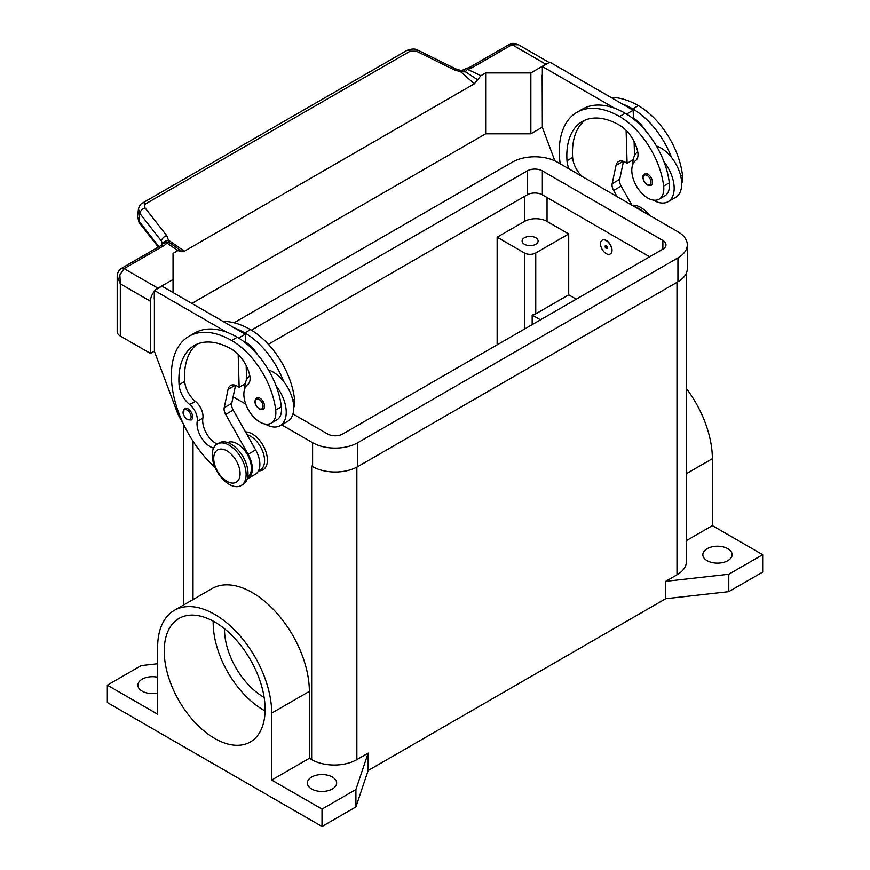 <?xml version="1.0" encoding="UTF-8"?>
<svg xmlns="http://www.w3.org/2000/svg" width="870" height="870" viewBox="0 0 870 870"><rect width="100%" height="100%" fill="white"/><g stroke="black" fill="none" stroke-linecap="round" stroke-linejoin="round"><path stroke-width="1.3" d="M251.376 330.176L527.274 170.879A10.658 6.155 180 0 1 542.347 170.879L662.864 240.468A10.658 6.155 180 0 1 665.985 244.818A10.658 6.155 180 0 1 662.864 249.168L342.726 433.999A10.658 6.155 180 0 1 327.653 433.999L292.972 413.979M649.683 256.78L542.347 194.804A10.658 6.155 0 0 0 527.274 194.804L268.351 344.292M244.883 386.204L242.915 385.073M311.786 466.146A31.962 18.455 180 0 1 311.656 466.07L312.591 466.614A31.962 18.455 0 0 0 357.787 466.614L677.937 281.782A31.962 18.455 0 0 0 687.289 268.732L687.289 244.818A31.962 18.455 180 0 1 677.937 257.868L357.787 442.699A31.962 18.455 180 0 1 312.591 442.699L281.63 424.821M234.052 322.781L512.212 162.19A31.962 18.455 180 0 1 557.409 162.19L677.937 231.768A31.962 18.455 180 0 1 687.289 244.818M245.742 404.104L233.117 396.818M707.125 560.671A14.649 8.461 180 0 1 702.829 554.69A14.649 8.461 180 0 1 711.877 546.871A14.649 8.461 180 0 1 727.831 548.709A14.649 8.461 180 0 1 732.127 554.69A14.649 8.461 180 0 1 723.079 562.498A14.649 8.461 180 0 1 707.125 560.671M157.644 693.086A14.649 8.461 180 0 1 142.169 691.139A14.649 8.461 180 0 1 137.873 685.158A14.649 8.461 180 0 1 157.644 677.23M311.656 788.992A14.649 8.461 180 0 1 307.36 783.011A14.649 8.461 180 0 1 316.408 775.192A14.649 8.461 180 0 1 332.362 777.03A14.649 8.461 180 0 1 336.657 783.011A14.649 8.461 180 0 1 327.609 790.819A14.649 8.461 180 0 1 311.656 788.992M524.447 244.274A7.993 4.611 180 0 1 522.109 241.012A7.993 4.611 180 0 1 527.046 236.749A7.993 4.611 180 0 1 535.746 237.749A7.993 4.611 180 0 1 538.095 241.012A7.993 4.611 180 0 1 533.158 245.275A7.993 4.611 180 0 1 524.447 244.274M214.662 738.434A71.318 41.173 60 0 1 168.073 675.588A71.318 41.173 60 0 1 179.002 618.429A71.318 41.173 60 0 1 214.662 621.963A71.318 41.173 60 0 1 261.261 684.81A71.318 41.173 60 0 1 250.332 741.969A71.318 41.173 60 0 1 214.662 738.434M213.215 621.147A71.318 41.173 -120 0 0 263.632 710.159A71.318 41.173 -120 0 0 265.078 710.975M224.503 628.76A55.343 31.951 -120 0 0 263.632 697.12A55.343 31.951 -120 0 0 264.132 697.403M245.514 431.944A21.304 12.3 60 0 1 267.394 460.089A21.304 12.3 60 0 1 258.608 470.833M246.112 474.552A23.968 13.844 -120 0 0 235.65 450.432A23.968 13.844 -120 0 0 217.185 444.015A23.968 13.844 -120 0 0 212.215 454.977A23.968 13.844 -120 0 0 222.676 479.109A23.968 13.844 -120 0 0 241.153 485.525A23.968 13.844 -120 0 0 246.112 474.552M240.087 473.682A18.64 10.766 -120 0 0 226.907 450.856A18.64 10.766 -120 0 0 213.726 458.457A18.64 10.766 -120 0 0 226.907 481.295A18.64 10.766 -120 0 0 240.087 473.682M241.153 485.525L243.034 484.438A23.968 13.844 -120 0 0 248.004 473.465A23.968 13.844 -120 0 0 237.532 449.344A23.968 13.844 -120 0 0 219.066 442.928L217.185 444.015M213.574 448.083A18.64 10.766 60 0 1 197.207 421.385A13.311 7.689 -120 0 0 189.703 404.561A18.64 10.766 60 0 1 179.068 384.714A74.57 43.054 60 0 1 194.325 345.499A74.57 43.054 60 0 1 231.616 349.196A26.633 15.377 60 0 1 249.744 375.492A13.311 7.689 60 0 1 247.787 384.453A22.642 13.072 -120 0 0 244.024 397.035A22.642 13.072 -120 0 0 254.812 418.176A22.642 13.072 -120 0 0 271.179 423.157A22.642 13.072 -120 0 0 275.703 410.074A62.999 36.366 -120 0 0 231.616 340.496A85.227 49.209 -120 0 0 189.007 336.277A85.227 49.209 -120 0 0 215.031 467.397M247.667 477.13A19.977 11.527 -120 0 0 248.341 476.608A19.977 11.527 -120 0 0 246.884 453.694A19.977 11.527 -120 0 0 227.712 442.569M258.488 470.898L260.434 469.778A19.977 11.527 -120 0 0 261.522 468.995A19.977 11.527 -120 0 0 262.327 450.519A19.977 11.527 -120 0 0 247.058 434.695M271.179 423.157L276.834 419.895A22.642 13.072 -120 0 0 281.358 406.812A62.999 36.366 -120 0 0 276.062 385.801A29.297 16.911 60 0 1 286.23 412.249A29.297 16.911 60 0 1 280.162 425.658L287.698 421.319A29.297 16.911 -120 0 0 293.755 407.899A29.297 16.911 -120 0 0 283.598 381.451A62.999 36.366 -120 0 0 244.796 332.884A85.227 49.209 -120 0 0 234.182 327.849L161.94 286.132L154.403 290.482L226.657 332.188A85.227 49.209 -120 0 0 194.652 333.014L189.007 336.277M268.471 369.967A29.297 16.911 60 0 1 283.598 381.451M244.796 388.607A29.297 16.911 60 0 1 244.796 388.335A29.297 16.911 60 0 1 249.777 375.655M264.567 406.268A6.655 3.839 60 0 1 263.197 409.324L259.336 409.041C254.714 405.061 253.779 401.309 256.53 397.786A6.655 3.839 60 0 1 259.858 398.123A6.655 3.839 60 0 1 264.567 406.268M192.629 416.926A6.655 3.839 60 0 1 191.259 419.982L187.398 419.699C182.776 415.719 181.841 411.967 184.592 408.443A6.655 3.839 60 0 1 187.931 408.769A6.655 3.839 60 0 1 192.629 416.926M600.528 243.839A7.993 4.611 -120 0 0 604.019 251.876A7.993 4.611 -120 0 0 610.174 254.018A7.993 4.611 -120 0 0 611.827 250.364A7.993 4.611 -120 0 0 608.347 242.317A7.993 4.611 -120 0 0 602.192 240.185A7.993 4.611 -120 0 0 600.528 243.839M602.279 240.131A7.993 4.611 60 0 1 602.377 240.076A7.993 4.611 60 0 1 608.532 242.208A7.993 4.611 60 0 1 612.023 250.255A7.993 4.611 60 0 1 610.37 253.909A7.993 4.611 60 0 1 610.272 253.964M607.314 247.754A1.599 0.924 -120 0 0 606.183 245.797A1.599 0.924 -120 0 0 605.052 246.449A1.599 0.924 -120 0 0 606.183 248.407A1.599 0.924 -120 0 0 607.314 247.754M607.184 247.461A1.153 0.663 -120 0 0 605.553 246.525A1.153 0.663 -120 0 0 607.184 247.461M681.699 183.657A22.642 13.072 -120 0 0 682.471 175.229A62.999 36.366 -120 0 0 638.384 105.651A85.227 49.209 -120 0 0 610.979 97.44M569.045 168.91A18.64 10.766 60 0 1 567.001 160.743A74.57 43.054 60 0 1 582.269 121.528A74.57 43.054 60 0 1 619.549 125.215A26.633 15.377 60 0 1 637.677 151.521A13.311 7.689 60 0 1 635.72 160.482A22.642 13.072 -120 0 0 631.957 173.065A22.642 13.072 -120 0 0 642.745 194.195A22.642 13.072 -120 0 0 659.123 199.186L664.767 195.924A22.642 13.072 -120 0 0 669.291 182.841A62.999 36.366 -120 0 0 664.006 161.831A62.999 36.366 -120 0 0 625.204 113.263A85.227 49.209 -120 0 0 614.59 108.217L542.347 66.511L542.347 74.983M659.123 199.186A22.642 13.072 -120 0 0 663.647 186.104A62.999 36.366 -120 0 0 619.549 116.526A85.227 49.209 -120 0 0 576.94 112.295A85.227 49.209 -120 0 0 560.182 163.788M637.71 151.684A29.297 16.911 -120 0 0 632.74 164.365A29.297 16.911 -120 0 0 632.74 164.637M653.218 200.1A29.297 16.911 -120 0 0 668.095 201.688A29.297 16.911 -120 0 0 674.163 188.279A29.297 16.911 -120 0 0 664.006 161.831M656.404 145.997A29.297 16.911 60 0 1 671.531 157.481A29.297 16.911 60 0 1 681.699 183.929A29.297 16.911 60 0 1 675.631 197.338L668.095 201.688M644.474 173.815A6.655 3.839 60 0 1 647.802 174.141A6.655 3.839 60 0 1 652.511 182.298A6.655 3.839 60 0 1 651.13 185.343L647.269 185.071C642.538 180.003 641.614 176.251 644.474 173.815M117.2 276.138L120.321 283.848L119.864 274.887L124.084 268.623L163.506 245.873A15.975 9.222 0 0 0 166.899 242.969A5.329 3.371 -54.7 0 1 169.487 242.708L166.692 235.585L145.072 207.952C143.931 206.266 144.224 204.841 145.953 203.689L410.107 51.178A5.329 3.078 -120 0 0 407.301 50.275A5.329 3.078 -120 0 0 406.801 50.471A5.329 3.078 -120 0 0 406.79 50.471L142.636 202.982A5.329 3.078 60 0 1 142.647 202.971A5.329 3.078 60 0 1 143.137 202.786A5.329 3.078 60 0 1 145.953 203.689M154.403 351.154L150.445 353.437L150.445 301.248A10.658 6.155 -60 0 1 152.652 293.821A10.658 6.155 -60 0 1 154.403 291.309M163.506 245.873A5.329 3.078 60 0 0 160.841 245.601L121.419 268.362C118.635 270.385 117.232 273.082 117.2 276.453L117.2 331.688A10.658 6.155 0 0 0 120.321 336.037L120.321 283.848L150.445 301.248M158.949 246.699L138.852 221.002L137.493 216.652L138.46 209.05L139.809 213.389A5.329 3.197 -38 0 1 141.56 210.148A5.329 3.197 -38 0 1 145.072 207.952M138.515 208.669L138.46 209.05C139.363 205.755 140.755 203.732 142.647 202.971A5.329 3.078 60 0 0 142.539 203.036M410.107 51.178L416.523 51.232L453.966 69.73L460.73 71.84L465.472 71.819A5.329 2.751 -64.8 0 1 467.581 69.372A15.975 9.222 0 0 0 472.606 67.414L512.028 44.653L518.455 44.761L549.231 62.531M472.606 67.414A5.329 3.078 -120 0 0 469.941 67.142L509.363 44.392A5.329 3.078 -120 0 1 512.028 44.653L545.925 64.228A10.658 6.155 -60 0 1 547.589 63.477M156.306 289.384A10.658 6.155 -60 0 1 157.981 288.198L173.043 279.498L173.043 253.409L177.828 250.647L166.899 242.969A5.329 4.002 -143.5 0 0 162.614 244.155A5.329 5.329 0 0 1 167.562 242.034A5.329 5.046 97.1 0 1 167.584 242.034A5.329 5.046 97.1 0 1 169.487 242.708L174.805 246.362M460.882 70.481L460.73 71.84L474.357 83.792L477.608 79.746L465.472 71.819L464.069 69.72L460.882 70.481L455.673 68.86A5.329 1.631 -63.7 0 1 455.717 68.882M158.296 247.069L139.265 222.753A5.329 3.197 142 0 0 139.276 222.753A5.329 3.197 142 0 1 138.852 221.002L139.809 213.389L161.428 241.033A5.329 3.197 -38 0 1 163.179 237.782A5.329 3.197 -38 0 1 166.692 235.585M453.966 69.73A5.329 1.631 -63.7 0 1 455.673 68.86L418.22 50.362A5.329 1.631 -63.7 0 1 418.263 50.384M162.94 243.752A5.329 3.893 -6.4 0 1 168.791 240.392L184.342 251.234L474.357 83.792M161.428 245.231L161.428 241.033L162.744 243.992M545.925 64.228L530.852 72.917L485.656 72.917L480.882 75.679L467.581 69.372A5.329 1.707 76.2 0 0 466.309 68.545A5.329 5.329 0 0 0 464.069 69.72M477.608 79.746L480.882 75.679M184.342 251.234L181.101 250.93L174.141 245.895M181.46 251.31L177.828 250.647M191.878 303.423L485.656 133.806L485.656 72.917M485.656 133.806L530.852 133.806L542.347 127.172M150.445 353.437L120.321 336.037M173.043 292.548L173.043 279.498M154.403 298.965L154.403 351.371L177.088 411.934A26.633 15.377 60 0 0 182.624 422.32M154.218 299.073L154.403 290.482M582.53 176.686A18.64 10.766 60 0 1 572.645 157.481A74.57 43.054 60 0 1 585.195 120.082M617.08 196.642L613.6 190.454A7.993 4.611 60 0 1 612.154 183.711L616.004 165.441A13.311 7.689 60 0 1 618.548 161.526A13.311 7.689 60 0 1 625.204 162.19L627.085 163.277L626.106 130.359M626.563 114.068L633.175 110.251L633.425 118.896M634.1 141.56L634.524 155.676M623.475 161.374L619.679 179.361A7.993 4.611 -120 0 0 621.136 186.115L631.881 205.179M542.347 66.511L549.873 62.161L633.175 110.251M542.151 75.092L542.347 127.39L554.875 160.874M627.085 163.277L633.164 159.765M614.59 108.217A85.227 49.209 -120 0 0 582.596 109.033L576.94 112.295M633.404 118.005A26.633 15.377 60 0 1 645.268 130.359M671.531 157.481A62.999 36.366 -120 0 0 632.74 108.913A85.227 49.209 -120 0 0 622.126 103.867M643.289 211.769A23.968 13.844 -120 0 0 634.611 206.755M649.607 215.412A23.968 13.844 -120 0 0 632.055 205.287M568.708 233.943L535.746 252.974A7.993 4.611 180 0 1 524.447 252.974L497.151 237.205L524.447 221.437A15.975 9.222 180 0 1 547.045 221.437L568.708 233.943L568.708 294.832L576.234 299.182M217.119 444.048A18.64 10.766 60 0 1 202.862 418.122A13.311 7.689 -120 0 0 195.358 401.298A18.64 10.766 60 0 1 184.712 381.451A74.57 43.054 60 0 1 197.262 344.052M238.173 354.34L239.152 387.248L237.26 386.16A13.311 7.689 -120 0 0 230.604 385.497A13.311 7.689 -120 0 0 228.06 389.412L224.21 407.682A7.993 4.611 -120 0 0 225.667 414.435L248.113 454.281A21.304 12.3 60 0 1 247.917 478.543A21.304 12.3 60 0 1 247.21 478.902M234.182 327.849L245.231 334.221L238.619 338.038M245.231 383.735L239.152 387.248M246.58 379.646L246.166 365.53M245.492 342.867L245.46 341.975A26.633 15.377 60 0 1 257.324 354.329M245.231 334.221L245.46 341.975M247.917 478.543L255.454 474.193A21.304 12.3 -120 0 0 255.649 449.931L233.193 410.085A7.993 4.611 60 0 1 231.746 403.332L235.542 385.345M276.062 385.801A62.999 36.366 -120 0 0 237.26 337.234A85.227 49.209 -120 0 0 226.657 332.188M280.162 425.658A29.297 16.911 60 0 1 265.274 424.071M293.755 407.628A22.642 13.072 -120 0 0 294.538 399.199A62.999 36.366 -120 0 0 250.451 329.621A85.227 49.209 -120 0 0 223.046 321.411M540.455 319.834L532.168 315.049A7.993 4.611 0 0 0 535.746 313.863L568.708 294.832M532.168 324.619L532.168 315.049M686.354 540.651L712.356 525.632L712.356 458.707A80.638 46.556 -120 0 0 686.354 388.433M712.356 525.632L762.675 554.69L762.675 572.079L728.777 591.654L665.691 598.723L368.151 770.505L355.906 806.925L322.009 826.5L107.325 702.558L107.325 685.158L141.223 665.583L157.644 663.745M686.354 273.18L686.354 561.759A31.962 18.455 180 0 1 676.99 574.798L665.691 581.323L728.777 574.254L762.675 554.69M174.348 610.359L212.008 588.609A80.638 46.556 60 0 1 274.148 610.218A80.638 46.556 60 0 1 309.35 691.378L309.35 758.303L271.69 780.053L271.69 713.117A80.638 46.556 -120 0 0 236.488 631.968A80.638 46.556 -120 0 0 174.348 610.359A80.638 46.556 -120 0 0 157.644 647.28L157.644 714.205L107.325 685.158M322.009 826.5L322.009 809.1L271.69 780.053M368.151 770.505L368.151 753.115L356.852 759.63A31.962 18.455 180 0 1 311.656 759.63L309.35 758.303M368.151 753.115L355.906 789.536L322.009 809.1M497.151 344.846L497.151 237.205M728.777 591.654L728.777 574.254M665.691 598.723L665.691 581.323M355.906 806.925L355.906 789.536M530.852 133.806L530.852 72.917M662.864 240.468L662.864 249.168M542.347 170.879L542.347 194.804M527.274 170.879L527.274 194.804M677.937 257.868L677.937 281.782M312.591 442.699L312.591 466.614M357.787 442.699L357.787 466.614M263.066 406.268A5.59 3.23 -120 0 0 259.108 399.428A5.59 3.23 -120 0 0 255.16 401.712A5.59 3.23 -120 0 0 259.108 408.552A5.59 3.23 -120 0 0 263.066 406.268M191.128 416.926A5.59 3.23 -120 0 0 187.17 410.074A5.59 3.23 -120 0 0 183.222 412.358A5.59 3.23 -120 0 0 187.17 419.209A5.59 3.23 -120 0 0 191.128 416.926M682.471 175.229L680.753 176.229M669.291 182.841L663.647 186.104M647.052 175.446A5.59 3.23 -120 0 0 643.093 177.73A5.59 3.23 -120 0 0 647.052 184.581A5.59 3.23 -120 0 0 650.999 182.298A5.59 3.23 -120 0 0 647.052 175.446M469.941 67.142L466.309 68.545M416.523 51.232A5.329 1.631 -63.7 0 1 418.22 50.362C415.621 48.568 411.814 48.6 406.801 50.471M121.419 268.362A5.329 3.078 60 0 1 124.084 268.623L157.981 288.198M616.004 165.441L623.203 161.276M612.154 183.711L619.679 179.361M613.6 190.454L621.136 186.115M572.645 157.481L567.001 160.743M625.204 113.263L619.549 116.526M638.384 105.651L632.74 108.913M547.045 197.523L547.045 221.437M235.27 385.258L228.06 389.412M231.746 403.332L224.21 407.682M233.193 410.085L225.667 414.435M255.649 449.931L248.113 454.281M292.809 400.2L294.538 399.199M244.796 332.884L250.451 329.621M197.207 421.385L202.862 418.122M189.703 404.561L195.358 401.298M179.068 384.714L184.712 381.451M275.703 410.074L281.358 406.812M231.616 340.496L237.26 337.234M712.356 458.707L686.354 473.715M271.69 713.117L309.35 691.378M311.656 759.63L311.656 466.07M193.009 599.582L193.009 441.221M535.746 252.974L535.746 313.863M524.447 252.974L524.447 329.077M524.447 196.435L524.447 221.437M676.99 574.798L676.99 282.326M356.852 759.63L356.852 467.136M509.363 44.392C512.245 42.206 518.792 44.294 518.466 44.772M160.841 245.601L162.614 244.155M139.276 222.753L137.503 216.652M183.646 604.987L183.646 424.506"/></g></svg>
